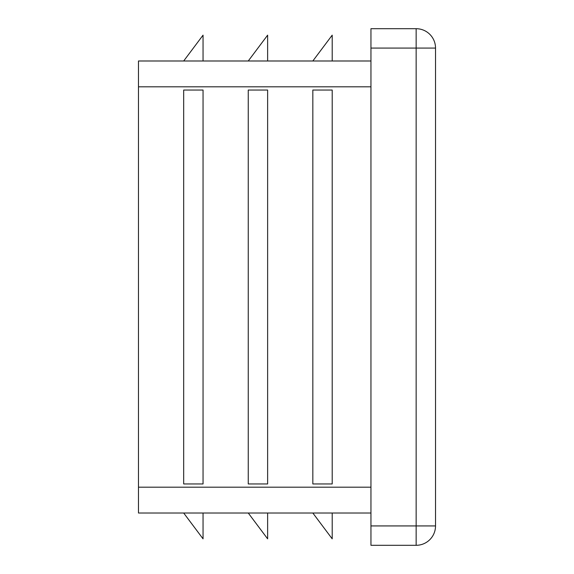 <?xml version="1.0" encoding="UTF-8"?>
<svg xmlns="http://www.w3.org/2000/svg" width="574" height="574" viewBox="0 0 574 574"><rect width="100%" height="100%" fill="white"/><g stroke="black" fill="none" stroke-linecap="round" stroke-linejoin="round"><path stroke-width="0.86" d="M248.255 90.046L248.255 483.954L267.627 483.954L267.627 90.046L248.255 90.046M370.947 60.988L138.477 60.988L138.477 513.013L370.947 513.013M312.83 90.046L312.83 483.954L332.202 483.954L332.202 90.046L312.83 90.046M183.68 90.046L183.68 483.954L203.053 483.954L203.053 90.046L183.68 90.046M370.947 525.928L370.947 545.3L416.15 545.3A19.373 19.373 0 0 0 435.523 525.928L416.15 525.928L416.15 545.3A19.373 19.373 0 0 0 435.523 525.928L435.523 48.073A19.373 19.373 0 0 0 416.15 28.7L370.947 28.7L370.947 525.928L416.15 525.928L416.15 48.073L435.523 48.073A19.373 19.373 0 0 0 416.15 28.7L416.15 48.073L370.947 48.073M312.83 513.013L332.202 538.842L332.202 513.013M183.68 60.988L203.053 35.157L203.053 60.988M248.255 60.988L267.627 35.157L267.627 60.988M312.83 60.988L332.202 35.157L332.202 60.988M183.68 513.013L203.053 538.842L203.053 513.013M248.255 513.013L267.627 538.842L267.627 513.013M370.947 86.818L138.477 86.818M370.947 487.183L138.477 487.183"/></g></svg>
